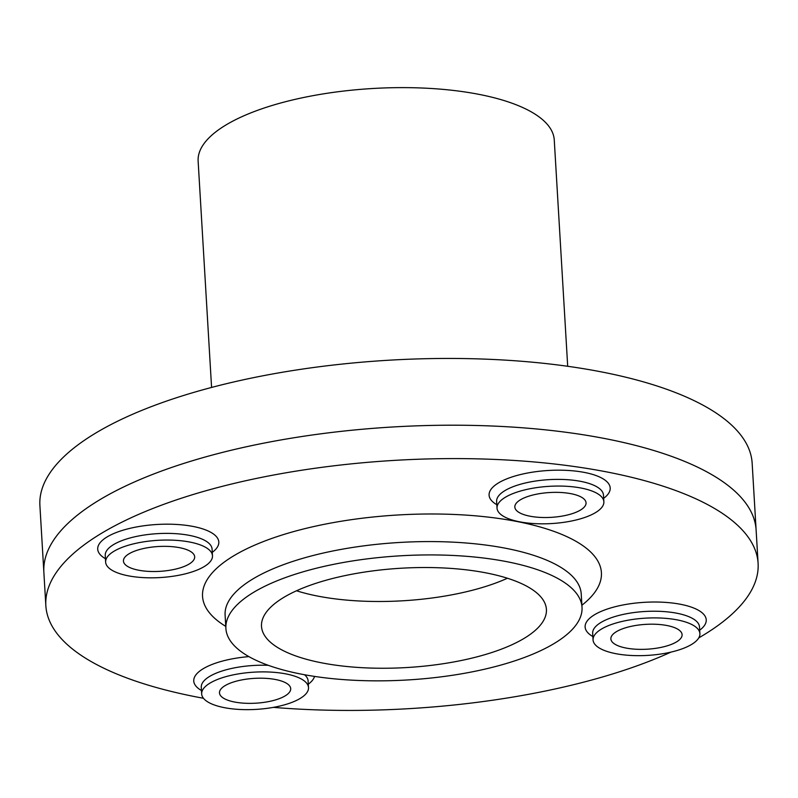 <?xml version="1.0" encoding="UTF-8"?>
<svg xmlns="http://www.w3.org/2000/svg" width="798" height="798" viewBox="0 0 798 798"><rect width="100%" height="100%" fill="white"/><g stroke="black" fill="none" stroke-linecap="round" stroke-linejoin="round"><path stroke-width="1.2" d="M580.904 509.802A35.671 12.439 176.6 0 0 586.051 502.82A35.671 12.439 176.6 0 0 549.702 492.526A35.671 12.439 176.6 0 0 514.83 507.059A35.671 12.439 176.6 0 0 541.214 517.453A35.671 12.439 176.6 0 0 580.904 509.802M596.136 512.236A53.516 18.653 176.6 0 0 603.867 501.762A53.516 18.653 176.6 0 0 549.333 486.321A53.516 18.653 176.6 0 0 497.024 508.117A53.516 18.653 176.6 0 0 536.605 523.707A53.516 18.653 176.6 0 0 596.136 512.236M525.812 637.343A142.702 49.745 176.6 0 0 546.411 609.423A142.702 49.745 176.6 0 0 401.005 568.236A142.702 49.745 176.6 0 0 261.505 626.35A142.702 49.745 176.6 0 0 367.05 667.926A142.702 49.745 176.6 0 0 525.812 637.343M556.276 642.21A178.373 62.174 176.6 0 0 582.021 607.308A178.373 62.174 176.6 0 0 400.267 555.817A178.373 62.174 176.6 0 0 225.894 628.465A178.373 62.174 176.6 0 0 357.823 680.445A178.373 62.174 176.6 0 0 556.276 642.21M618.789 654.2A53.516 18.653 176.6 0 0 673.183 651.567A53.516 18.653 176.6 0 0 699.896 633.602A53.516 18.653 176.6 0 0 645.373 618.161A53.516 18.653 176.6 0 0 593.064 639.956A53.516 18.653 176.6 0 0 618.789 654.2M628.016 648.395A35.671 12.439 176.6 0 0 664.285 646.639A35.671 12.439 176.6 0 0 682.091 634.659A35.671 12.439 176.6 0 0 645.742 624.365A35.671 12.439 176.6 0 0 610.869 638.899A35.671 12.439 176.6 0 0 628.016 648.395M209.395 683.477A53.516 18.653 176.6 0 0 201.675 693.951A53.516 18.653 176.6 0 0 256.198 709.392A53.516 18.653 176.6 0 0 308.507 687.607A53.516 18.653 176.6 0 0 268.936 672.006A53.516 18.653 176.6 0 0 209.395 683.477M224.627 685.911A35.671 12.439 176.6 0 0 219.48 692.893A35.671 12.439 176.6 0 0 255.829 703.188A35.671 12.439 176.6 0 0 290.701 688.664A35.671 12.439 176.6 0 0 264.318 678.27A35.671 12.439 176.6 0 0 224.627 685.911M186.742 541.513A53.516 18.653 176.6 0 0 132.348 544.146A53.516 18.653 176.6 0 0 105.635 562.111A53.516 18.653 176.6 0 0 160.159 577.562A53.516 18.653 176.6 0 0 212.477 555.767A53.516 18.653 176.6 0 0 186.742 541.513M177.515 547.318A35.671 12.439 176.6 0 0 141.256 549.074A35.671 12.439 176.6 0 0 123.441 561.054A35.671 12.439 176.6 0 0 159.799 571.348A35.671 12.439 176.6 0 0 194.672 556.824A35.671 12.439 176.6 0 0 177.515 547.318M698.769 637.891A356.756 124.358 176.6 0 0 706.609 633.153A356.756 124.358 176.6 0 0 758.1 563.348A356.756 124.358 176.6 0 0 394.601 460.376A356.756 124.358 176.6 0 0 45.845 605.662A356.756 124.358 176.6 0 0 203.46 698.27M273.435 707.367A356.756 124.358 176.6 0 0 671.018 652.096M45.845 605.662L39.9 505.523A356.756 124.358 -3.4 0 1 91.391 435.718A356.756 124.358 -3.4 0 1 488.296 359.26A356.756 124.358 -3.4 0 1 752.155 463.209L756.115 529.972A356.756 124.358 176.6 0 0 392.616 426.99A356.756 124.358 176.6 0 0 43.87 572.286A356.756 124.358 -3.4 0 1 95.351 502.481A356.756 124.358 -3.4 0 1 492.266 426.022A356.756 124.358 -3.4 0 1 756.115 529.972L758.1 563.348M296.517 590.769A142.702 49.745 176.6 0 0 507.438 578.241A142.702 49.745 -3.4 0 1 296.517 590.769M211.58 387.449L198.133 161.156A178.373 62.174 -3.4 0 1 223.879 126.254A178.373 62.174 -3.4 0 1 422.332 88.029A178.373 62.174 -3.4 0 1 554.261 139.999L567.697 366.282M699.896 633.602L699.497 626.929A53.516 18.653 176.6 0 0 644.974 611.487A53.516 18.653 176.6 0 0 592.665 633.273L593.064 639.956M699.696 630.181A60.648 21.137 176.6 0 0 644.435 602.32A60.648 21.137 176.6 0 0 592.854 636.535M582.021 607.308L581.223 593.951A178.373 62.174 176.6 0 0 399.479 542.47A178.373 62.174 176.6 0 0 225.106 615.108L225.894 628.465M581.902 605.233A199.779 69.635 176.6 0 0 397.843 514.989A199.779 69.635 176.6 0 0 225.774 626.39M603.867 501.762L603.468 495.089A53.516 18.653 176.6 0 0 548.944 479.648A53.516 18.653 176.6 0 0 496.625 501.433L497.024 508.117M268.337 665.323A53.516 18.653 176.6 0 0 208.996 676.804A53.516 18.653 176.6 0 0 201.276 687.278L201.675 693.951M308.507 687.607L308.118 680.923A53.516 18.653 176.6 0 0 304.497 674.729M248.906 656.614A60.648 21.137 176.6 0 0 202.512 669.153A60.648 21.137 176.6 0 0 201.475 690.529M308.307 684.185A60.648 21.137 176.6 0 0 314.552 676.405M212.477 555.767L212.078 549.084A53.516 18.653 176.6 0 0 186.353 534.84A53.516 18.653 176.6 0 0 131.959 537.473A53.516 18.653 176.6 0 0 105.246 555.438L105.635 562.111M212.268 552.346A60.648 21.137 176.6 0 0 189.645 525.842A60.648 21.137 176.6 0 0 116.179 532.555A60.648 21.137 176.6 0 0 105.436 558.69M603.657 498.341A60.648 21.137 176.6 0 0 548.396 470.481A60.648 21.137 176.6 0 0 496.825 504.695"/></g></svg>
